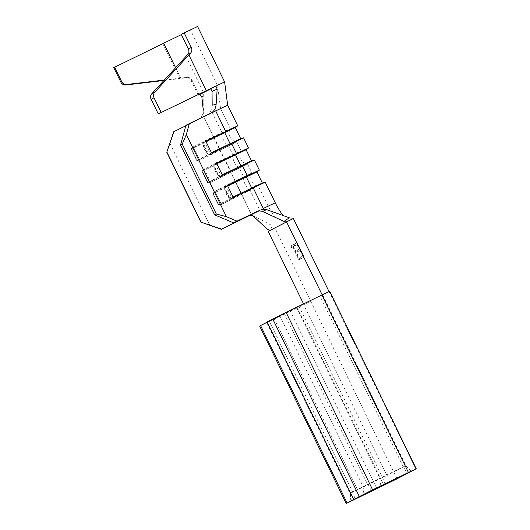 <?xml version="1.0" encoding="UTF-8"?>
<svg xmlns="http://www.w3.org/2000/svg" width="530" height="530" viewBox="0 0 530 530"><rect width="100%" height="100%" fill="white"/><g stroke="black" fill="none" stroke-linecap="round" stroke-linejoin="round"><path stroke-width="0.4" stroke-dasharray="2.65 1.99" d="M204.01 141.212L203.003 142.835L203.507 145.107A6.446 3.114 -115.7 0 0 204.673 149.129A6.446 3.114 -115.7 0 0 207.111 152.501L208.628 154.323L210.503 154.522A8.917 4.306 64.3 0 1 205.554 148.725A8.917 4.306 64.3 0 1 204.01 141.212L230.311 128.624L213.696 136.879L203.964 116.918L220.573 108.657L212.258 112.572L221.997 132.54A8.917 4.306 -115.7 0 0 223.541 140.053A8.917 4.306 -115.7 0 0 228.49 145.849L232.816 154.72A8.917 4.306 -115.7 0 0 234.359 162.24A8.917 4.306 -115.7 0 0 239.308 168.03L243.634 176.901A8.917 4.306 -115.7 0 0 245.178 184.42A8.917 4.306 -115.7 0 0 250.127 190.21L221.355 204.534C219.672 204.944 218.453 204.315 217.691 202.659L214.087 195.265C213.245 193.649 213.504 192.304 214.862 191.224A8.917 0.391 64 0 1 218.247 197.776A8.917 0.391 64 0 1 221.355 204.534M210.503 154.522L236.804 141.934L199.717 160.173C198.035 160.577 196.809 159.947 196.054 158.291L192.45 150.898C191.608 149.281 191.867 147.936 193.225 146.863A8.917 0.391 64 0 1 196.61 153.409A8.917 0.391 64 0 1 199.717 160.173M210.874 88.835L217.538 85.423L220.573 108.657L230.311 128.624C228.814 131.413 228.715 134.209 230.007 137.005C231.418 139.754 233.684 141.391 236.797 141.927L241.13 150.805L214.829 163.392L213.822 165.016L214.325 167.294A6.446 3.114 -115.7 0 0 215.491 171.309A6.446 3.114 -115.7 0 0 217.929 174.681L219.446 176.503L221.321 176.702L247.623 164.114L210.536 182.353C208.853 182.757 207.634 182.135 206.872 180.472L203.268 173.085C202.427 171.462 202.685 170.117 204.043 169.043A8.917 0.391 64 0 1 207.429 175.596A8.917 0.391 64 0 1 210.536 182.353M193.225 146.863L213.696 136.879A8.917 0.391 64 0 1 217.088 143.431A8.917 0.391 64 0 1 220.189 150.189L224.521 159.066L241.13 150.805C239.633 153.594 239.534 156.39 240.825 159.192C242.236 161.935 244.502 163.578 247.616 164.114L251.949 172.992L225.648 185.579L224.64 187.203L225.144 189.475A6.446 3.114 -115.7 0 0 226.31 193.496A6.446 3.114 -115.7 0 0 228.748 196.869L225.144 189.475M299.814 259.428L293.494 246.463L294.627 245.867L293.905 244.39L291.142 245.834L291.864 247.318L292.997 246.722L299.317 259.687L299.814 259.428L299.384 259.634L293.063 246.669L293.494 246.463M397.03 478.828L310.712 301.239L303.63 304.684L386.94 475.49L405.887 465.565L357.478 489.409L358.333 497.226M268.167 231.352L275.004 228.032L310.712 301.239M289.334 217.777L293.077 218.572L275.282 227.893C275.448 227.555 274.772 226.992 273.255 226.197L267.941 229.848M329.024 291.579L415.845 468.977M301.345 258.627L304.26 257.096L297.217 242.654L294.302 244.178L295.024 245.662L297.443 244.396L299.609 248.835L297.191 250.107L297.913 251.584L300.331 250.319L303.041 255.877L300.623 257.143L301.345 258.627L300.921 258.832L304.26 257.096M212.179 105.165C212.106 109.856 210.258 113.228 206.634 115.282L185.951 125.259M169.779 143.193L209.86 225.369M201.844 96.732L203.818 96.149L203.719 110.883C203.56 114.897 201.678 117.892 198.068 119.859L173.727 131.718M237.698 125.822L191.032 148.791L196.902 160.822L191.032 148.791M243.588 137.826L196.902 160.822M248.517 148.002L201.857 170.971L207.72 183.002L201.857 170.971M254.407 160.014L207.72 183.002M259.342 170.183L212.676 193.152L218.539 205.183L212.676 193.152M265.225 182.194L218.539 205.183M262.31 183.029L241.11 193.576L251.286 214.73L275.275 202.798M227.668 105.198L203.679 117.123L214.06 138.125L191.37 149.182M185.818 125.762L197.564 120.038C201.619 117.739 203.507 114.347 203.222 109.856M228.748 196.869L230.265 198.69L232.14 198.889L250.127 190.21L259.866 210.178L268.18 206.263L258.441 186.295C255.321 185.758 253.055 184.115 251.644 181.373C250.352 178.57 250.452 175.774 251.949 172.992L214.862 191.224M251.565 214.524L241.832 194.556A8.917 0.391 64 0 0 238.725 187.799A8.917 0.391 64 0 0 235.34 181.247L231.007 172.376A8.917 0.391 64 0 0 227.907 165.618A8.917 0.391 64 0 0 224.521 159.066L204.043 169.043M275.759 217.611L273.553 215.206L268.18 206.263L259.574 210.602M293.077 218.572L286.041 221.997L293.07 218.579M310.474 301.365L297.37 307.824L383.925 485.288M354.02 499.797L267.464 322.333L297.37 307.824M267.464 322.333L259.654 326.036M380.825 485.897L379.798 478.206L350.363 493.218L267.054 322.412L296.489 307.393L267.233 322.147M267.054 322.412L269.359 321.339L352.669 492.145L386.94 475.49L391.988 480.485M384.906 483.917L382.574 477.643L299.264 306.837L269.359 321.339M299.264 306.837L303.63 304.684M411.313 471.137L405.755 465.638L322.214 294.952L329.05 291.632M322.445 294.832L319.974 295.992L403.284 466.798L407.173 473.118M371.378 490.475L367.489 484.162L284.179 313.349L319.974 295.992M284.179 313.349L279.727 315.549L363.037 486.354L363.891 494.172M267.166 322.002L279.727 315.549M329.673 291.295L329.289 291.513M274.169 318.596L357.478 489.409M289.996 310.534L376.538 487.971M296.489 307.393L379.798 478.206M303.544 303.889L303.869 304.558M351.397 500.949L350.363 493.218L352.669 492.145L355.213 499.002M268.63 231.106L275.282 227.893M253.088 215.948C253.877 216.452 254.049 216.445 253.598 215.942L273.255 226.197M253.598 215.942L248.961 215.862M207.111 152.501L203.507 145.107M217.929 174.681L214.325 167.294M251.492 160.842L207.601 182.452M246.092 149.765L202.188 171.362M216.598 163.253L215.551 164.366L220.964 175.456L222.468 175.284M216.843 163.743L215.551 164.366M222.249 174.834L220.964 175.456M240.7 138.661L196.782 160.272M235.267 127.584L214.06 138.125L235.704 182.486L213.007 193.543M205.779 141.066L204.732 142.186L210.145 153.276L211.649 153.097M206.018 141.563L204.732 142.186M211.43 152.653L210.145 153.276M256.924 171.932L235.704 182.486L241.11 193.576L218.42 204.64M227.416 185.434L226.37 186.547L231.782 197.637L233.286 197.465M227.661 185.931L226.37 186.547M233.067 197.021L231.782 197.637M212 87.973L215.763 86.198M203.845 92.392L224.634 81.958M203.818 96.149C203.725 94.665 203.01 93.843 201.678 93.691M199.26 94.638L200.718 93.923L198.989 94.704M198.008 94.704L191.111 80.56C189.992 78.572 188.296 77.671 186.023 77.85L179.856 78.606L162.856 43.745L197.591 26.5M164.366 80.05L186.878 77.367C189.15 77.168 190.853 78.062 191.993 80.056L198.922 94.26M181.187 34.311L190.489 29.965L181.333 34.616M163.975 80.474L179.856 78.606M113.771 67.628L162.856 43.745M293.063 246.669L294.627 245.867M294.203 246.072L293.481 244.595L293.905 244.39M293.481 244.595L291.142 245.834M290.712 246.039L291.434 247.523L291.864 247.318M291.434 247.523L292.997 246.722M292.573 246.927L298.894 259.892L299.317 259.687M298.894 259.892L299.384 259.634M303.829 257.308L296.787 242.859L297.217 242.654M296.787 242.859L294.302 244.178M293.872 244.39L294.594 245.867L295.024 245.662M294.594 245.867L297.443 244.396M297.019 244.602L299.185 249.047L299.609 248.835M299.185 249.047L297.191 250.107M296.76 250.312L297.489 251.796L297.913 251.584M297.489 251.796L300.331 250.319M299.907 250.524L302.617 256.083L303.041 255.877M302.617 256.083L300.623 257.143M300.199 257.348L300.921 258.832M221.321 176.702A8.917 4.306 64.3 0 1 216.373 170.912A8.917 4.306 64.3 0 1 214.829 163.392M206.872 180.472L203.268 173.085M232.14 198.889A8.917 4.306 64.3 0 1 227.191 193.092A8.917 4.306 64.3 0 1 225.648 185.579M217.691 202.659L214.087 195.265M196.054 158.291L192.45 150.898M203.381 92.107L185.977 56.438M180.697 78.122L175.635 67.741M186.023 77.85L186.878 77.367M191.993 80.056L191.111 80.56M219.446 176.503C218.32 176.053 216.909 174.37 215.22 171.455C213.948 168.215 213.484 166.069 213.822 165.016M230.265 198.69C229.139 198.24 227.734 196.55 226.038 193.635C224.766 190.402 224.303 188.256 224.64 187.203M208.628 154.323C207.502 153.872 206.09 152.189 204.401 149.268C203.129 146.035 202.659 143.888 203.003 142.835M350.886 501.221L350.065 493.384L266.756 322.571M411.552 471.037L405.887 465.565L322.578 294.76M217.538 85.423L190.489 29.965M200.777 93.896L199.008 94.698"/><path stroke-width="0.79" d="M397.03 478.828L416.229 468.758L372.63 489.826L353.715 499.465L411.552 471.037L392.518 481.015L350.886 501.221L376.552 487.998L346.209 503.5L397.03 478.828M303.544 303.889L268.167 231.352L293.348 218.433L329.024 291.579M189.356 123.536L186.348 134.521L182.247 144.133L180.544 144.995L185.951 125.259L210.728 113.228C213.948 111.459 215.743 108.517 216.114 104.397L212.179 105.165L212.033 91.392L210.755 88.788L210.032 88.907L215.24 86.317L158.271 113.91L210.032 88.907M174.012 131.513L166.778 152.229L173.727 131.718L185.818 125.762M249.988 215.293L221.335 229.324L200.857 222.11L221.613 229.119L249.988 215.293L253.088 215.948L267.941 229.848M217.452 85.264L224.634 81.958L227.668 105.198L215.664 110.849L225.707 131.453L224.66 132.573L230.073 143.663L231.577 143.484L236.532 153.64L235.486 154.753L240.892 165.844L242.395 165.671L247.351 175.821L246.304 176.934L251.71 188.031L253.214 187.852L265.225 182.194L275.275 202.798L263.264 208.456L253.214 187.852L233.286 197.465L227.416 185.434L256.109 171.634L259.362 170.163L256.931 171.939M227.668 105.192L237.718 125.802L205.779 141.066L211.649 153.097L243.588 137.826L248.537 147.983L216.598 163.253L222.468 175.284L254.38 160.014L259.362 170.163M248.537 147.983L246.106 149.751L216.843 163.743M166.917 152.13L201.002 222.004M259.574 210.602L251.565 214.524M346.209 503.5L259.654 326.036L260.561 325.552L347.117 503.016M267.233 322.147L260.561 325.552M359.28 496.418L272.725 318.954L267.166 322.002L353.715 499.465M272.725 318.954L286.074 312.362L372.63 489.826M408.425 472.462L321.869 294.998L286.074 312.362M321.869 294.998L329.673 291.295L416.229 468.758M286.505 221.752L322.167 294.859M261.224 209.443L266.014 209.436L289.334 217.777L283.987 221.454L262.105 211.225L258.474 210.847L233.558 222.865L214.63 214.869L216.326 214.007L226.423 216.69L236.963 221.143L258.474 210.847M266.014 209.436C265.192 210.609 263.887 211.205 262.105 211.225M286.041 221.997L283.987 221.454M166.778 152.229L200.857 222.11M180.544 144.995L214.63 214.869M182.247 144.133L216.326 214.007M186.348 134.521L226.423 216.69M236.963 221.143L233.558 222.865M222.249 174.834L251.492 160.842L254.38 160.014M211.43 152.653L240.673 138.661L243.561 137.833M206.018 141.563L235.287 127.564L237.698 125.822M233.067 197.021L262.31 183.029L265.199 182.201M227.661 185.931L256.924 171.932L262.337 183.022M215.763 86.198L217.538 85.423M210.874 88.835L199.691 94.585L201.844 96.732L203.222 109.856M215.24 86.317L215.962 86.204L217.181 89.153L216.114 104.397M217.181 89.153L212.033 91.392M184.155 32.8L191.29 47.435C192.198 49.469 192.039 51.264 190.82 52.814L154.667 92.333A4.936 4.498 63 0 0 154.031 97.792L151.13 99.269A4.936 4.498 -117 0 1 151.766 93.81L187.905 54.298C189.097 52.775 189.236 50.993 188.322 48.945L181.187 34.311L197.591 26.5L224.634 81.958M201.678 93.691L200.532 94.009M198.22 95.148L198.008 94.704M161.173 112.426L154.031 97.792M158.271 113.91L151.13 99.269M198.922 94.26L199.691 94.585M181.333 34.616L113.771 67.628L120.886 82.216L121.728 81.733L114.612 67.144M121.728 81.733A4.936 4.896 60.3 0 0 126.736 84.482L164.366 80.05M126.736 84.482L125.895 84.966L163.975 80.474M125.895 84.966A4.936 4.896 -119.7 0 1 120.886 82.216M384.906 483.917L385.171 484.639M391.988 480.485L392.518 481.015M206.283 90.63L188.885 54.954M175.635 67.741L163.697 43.268M190.82 52.814L187.905 54.298M151.766 93.81L154.667 92.333M188.322 48.945L191.29 47.435M275.275 202.798C278.336 209.151 282.901 215.869 283.669 215.756M249.524 215.631C249.988 215.014 253.83 215.823 252.982 215.816L252.638 215.577M251.511 160.835L246.106 149.751M240.693 138.655L235.287 127.564"/></g></svg>
